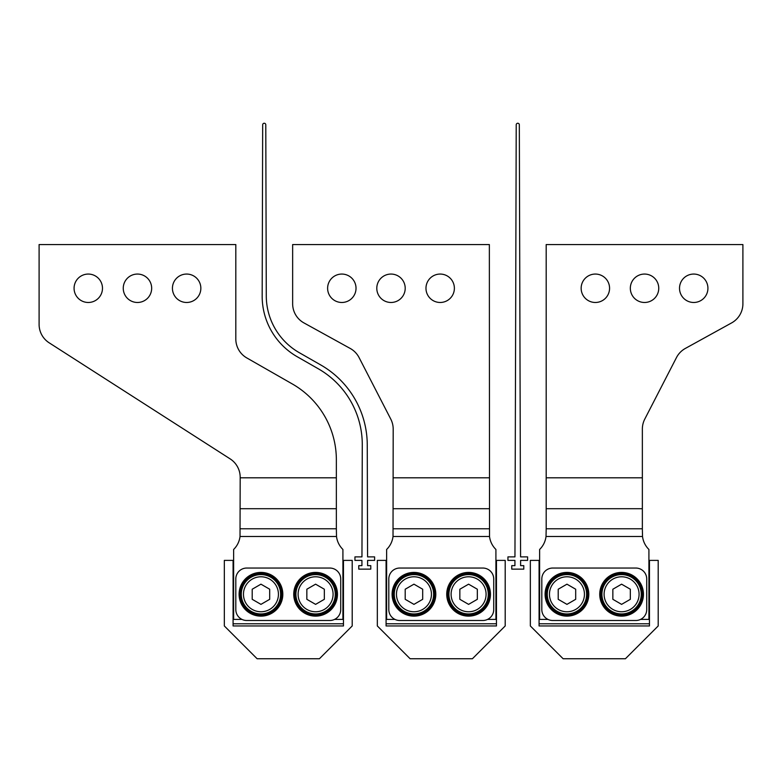 <?xml version="1.0" encoding="UTF-8"?>
<svg xmlns="http://www.w3.org/2000/svg" width="782" height="782" viewBox="0 0 782 782"><rect width="100%" height="100%" fill="white"/><g stroke="black" fill="none" stroke-linecap="round" stroke-linejoin="round"><path stroke-width="1.17" d="M233.632 560.391L233.085 560.391L233.085 565.855L233.085 560.391L224.336 560.391L224.336 625.962L257.122 658.747L319.418 658.747L352.203 625.962L352.203 560.391L342.917 560.391M343.464 560.391L343.464 625.962L233.085 625.962L233.085 565.855L233.632 565.855M343.464 565.855L342.917 565.855M496.462 560.391L496.462 623.782L386.083 623.782L386.083 560.391L377.335 560.391L377.335 625.962L410.12 658.747L472.416 658.747L505.201 625.962L505.201 560.391L495.915 560.391M496.462 623.782L496.462 625.962L386.083 625.962L386.083 623.782M496.462 565.855L495.915 565.855M386.083 565.855L386.631 565.855M386.083 560.391L386.631 560.391M530.343 560.391L530.343 625.962L563.128 658.747L625.414 658.747L658.2 625.962L658.2 560.391L649.461 560.391L649.461 625.962L539.081 625.962L539.081 560.391L530.343 560.391M648.913 565.855L649.461 565.855L649.461 560.391L648.913 560.391M539.081 565.855L539.629 565.855M539.081 560.391L539.629 560.391M294.824 594.271A20.762 20.762 0 0 0 315.596 615.033A20.762 20.762 0 0 0 336.358 594.271A20.762 20.762 0 0 0 315.596 573.509A20.762 20.762 0 0 0 294.824 594.271M281.716 594.271A20.762 20.762 0 0 0 260.953 573.509A20.762 20.762 0 0 0 240.182 594.271A20.762 20.762 0 0 0 260.953 615.033A20.762 20.762 0 0 0 281.716 594.271M235.812 609.569A10.928 10.928 0 0 0 246.741 620.497L329.799 620.497A10.928 10.928 0 0 0 340.727 609.569L340.727 578.973A10.928 10.928 0 0 0 329.799 568.045L246.741 568.045A10.928 10.928 0 0 0 235.812 578.973L235.812 609.569M447.832 594.271A20.762 20.762 0 0 0 468.594 615.033A20.762 20.762 0 0 0 489.356 594.271A20.762 20.762 0 0 0 468.594 573.509A20.762 20.762 0 0 0 447.832 594.271M434.714 594.271A20.762 20.762 0 0 0 413.952 573.509A20.762 20.762 0 0 0 393.19 594.271A20.762 20.762 0 0 0 413.952 615.033A20.762 20.762 0 0 0 434.714 594.271M388.81 609.569A10.928 10.928 0 0 0 399.739 620.497L482.797 620.497A10.928 10.928 0 0 0 493.725 609.569L493.725 578.973A10.928 10.928 0 0 0 482.797 568.045L399.739 568.045A10.928 10.928 0 0 0 388.81 578.973L388.81 609.569M600.83 594.271A20.762 20.762 0 0 0 621.592 615.033A20.762 20.762 0 0 0 642.354 594.271A20.762 20.762 0 0 0 621.592 573.509A20.762 20.762 0 0 0 600.83 594.271M587.712 594.271A20.762 20.762 0 0 0 566.95 573.509A20.762 20.762 0 0 0 546.188 594.271A20.762 20.762 0 0 0 566.95 615.033A20.762 20.762 0 0 0 587.712 594.271M541.818 609.569A10.928 10.928 0 0 0 552.747 620.497L635.795 620.497A10.928 10.928 0 0 0 646.724 609.569L646.724 578.973A10.928 10.928 0 0 0 635.795 568.045L552.747 568.045A10.928 10.928 0 0 0 541.818 578.973L541.818 609.569M252.205 599.315L252.205 589.227L260.953 584.174L269.692 589.227L269.692 599.315L260.953 604.369L252.205 599.315M278.431 594.271A17.487 17.487 0 0 1 260.953 611.759A17.487 17.487 0 0 1 243.466 594.271A17.487 17.487 0 0 1 260.953 576.784A17.487 17.487 0 0 1 278.431 594.271M612.853 599.315L612.853 589.227L621.592 584.174L630.331 589.227L630.331 599.315L621.592 604.369L612.853 599.315M639.08 594.271A17.487 17.487 0 0 1 621.592 611.759A17.487 17.487 0 0 1 604.105 594.271A17.487 17.487 0 0 1 621.592 576.784A17.487 17.487 0 0 1 639.08 594.271M558.211 599.315L558.211 589.227L566.95 584.174L575.689 589.227L575.689 599.315L566.95 604.369L558.211 599.315M584.437 594.271A17.487 17.487 0 0 1 566.95 611.759A17.487 17.487 0 0 1 549.463 594.271A17.487 17.487 0 0 1 566.95 576.784A17.487 17.487 0 0 1 584.437 594.271M459.845 599.315L459.845 589.227L468.594 584.174L477.333 589.227L477.333 599.315L468.594 604.369L459.845 599.315M486.081 594.271A17.487 17.487 0 0 1 468.594 611.759A17.487 17.487 0 0 1 451.106 594.271A17.487 17.487 0 0 1 468.594 576.784A17.487 17.487 0 0 1 486.081 594.271M405.203 599.315L405.203 589.227L413.952 584.174L422.691 589.227L422.691 599.315L413.952 604.369L405.203 599.315M431.439 594.271A17.487 17.487 0 0 1 413.952 611.759A17.487 17.487 0 0 1 396.464 594.271A17.487 17.487 0 0 1 413.952 576.784A17.487 17.487 0 0 1 431.439 594.271M306.847 599.315L306.847 589.227L315.596 584.174L324.335 589.227L324.335 599.315L315.596 604.369L306.847 599.315M333.083 594.271A17.487 17.487 0 0 1 315.596 611.759A17.487 17.487 0 0 1 298.108 594.271A17.487 17.487 0 0 1 315.596 576.784A17.487 17.487 0 0 1 333.083 594.271M241.276 594.271A19.667 19.667 0 0 0 260.953 613.938A19.667 19.667 0 0 0 280.621 594.271A19.667 19.667 0 0 0 260.953 574.604A19.667 19.667 0 0 0 241.276 594.271M295.919 594.271A19.667 19.667 0 0 0 315.596 613.938A19.667 19.667 0 0 0 335.263 594.271A19.667 19.667 0 0 0 315.596 574.604A19.667 19.667 0 0 0 295.919 594.271M394.275 594.271A19.667 19.667 0 0 0 413.952 613.938A19.667 19.667 0 0 0 433.619 594.271A19.667 19.667 0 0 0 413.952 574.604A19.667 19.667 0 0 0 394.275 594.271M448.917 594.271A19.667 19.667 0 0 0 468.594 613.938A19.667 19.667 0 0 0 488.261 594.271A19.667 19.667 0 0 0 468.594 574.604A19.667 19.667 0 0 0 448.917 594.271M547.283 594.271A19.667 19.667 0 0 0 566.95 613.938A19.667 19.667 0 0 0 586.617 594.271A19.667 19.667 0 0 0 566.95 574.604A19.667 19.667 0 0 0 547.283 594.271M601.925 594.271A19.667 19.667 0 0 0 621.592 613.938A19.667 19.667 0 0 0 641.26 594.271A19.667 19.667 0 0 0 621.592 574.604A19.667 19.667 0 0 0 601.925 594.271M546.188 477.802L642.354 477.802L642.354 429.083A21.857 21.857 0 0 1 644.788 419.074L676.469 357.57A21.857 21.857 0 0 1 685.335 348.44L731.6 322.917A21.857 21.857 180 0 0 742.9 303.778L742.9 244.561L546.188 244.561L546.188 528.779L642.354 528.779L642.521 536.501A21.857 21.857 -0 0 0 648.913 549.463L648.913 619.403L640.566 619.403M547.977 619.403L539.629 619.403L539.629 549.463A21.857 21.857 -0 0 0 546.022 536.501L546.188 528.779M630.331 288.275A14.203 14.203 0 0 0 644.544 302.478A14.203 14.203 0 0 0 658.747 288.275A14.203 14.203 0 0 0 644.544 274.062A14.203 14.203 0 0 0 630.331 288.275M679.519 288.275A14.203 14.203 0 0 0 693.722 302.478A14.203 14.203 0 0 0 707.925 288.275A14.203 14.203 0 0 0 693.722 274.062A14.203 14.203 0 0 0 679.519 288.275M581.153 288.275A14.203 14.203 0 0 0 595.366 302.478A14.203 14.203 0 0 0 609.569 288.275A14.203 14.203 0 0 0 595.366 274.062A14.203 14.203 0 0 0 581.153 288.275M642.354 477.802L642.354 528.779M394.978 619.403L386.631 619.403L386.631 549.463A21.857 21.857 180 0 0 393.023 536.501L393.19 429.083A21.857 21.857 180 0 0 390.756 419.074L359.075 357.57A21.857 21.857 180 0 0 350.199 348.44L303.944 322.917A21.857 21.857 -0 0 1 292.644 303.778L292.644 244.561L489.356 244.561L489.522 536.501A21.857 21.857 180 0 0 495.915 549.463L495.915 619.403L487.567 619.403M405.203 288.275A14.203 14.203 180 0 1 391 302.478A14.203 14.203 180 0 1 376.797 288.275A14.203 14.203 180 0 1 391 274.062A14.203 14.203 180 0 1 405.203 288.275M356.025 288.275A14.203 14.203 180 0 1 341.822 302.478A14.203 14.203 180 0 1 327.619 288.275A14.203 14.203 180 0 1 341.822 274.062A14.203 14.203 180 0 1 356.025 288.275M454.381 288.275A14.203 14.203 180 0 1 440.178 302.478A14.203 14.203 180 0 1 425.975 288.275A14.203 14.203 180 0 1 440.178 274.062A14.203 14.203 180 0 1 454.381 288.275M240.182 477.802L240.182 477.264A21.857 21.857 -0 0 0 230.123 458.868L49.158 342.809A21.857 21.857 0 0 1 39.1 324.413L39.1 244.561L235.812 244.561L235.812 338.977A21.857 21.857 -0 0 0 246.829 357.951L292.312 383.952A87.428 87.428 -0 0 1 336.358 459.855L336.358 477.802L240.182 477.802L240.025 536.501A21.857 21.857 180 0 1 233.632 549.463L233.632 619.403L241.98 619.403M334.569 619.403L342.917 619.403L342.917 549.463A21.857 21.857 180 0 1 336.514 536.501L336.358 528.779L240.182 528.779M151.669 288.275A14.203 14.203 -0 0 0 137.456 274.062A14.203 14.203 -0 0 0 123.253 288.275A14.203 14.203 -0 0 0 137.456 302.478A14.203 14.203 -0 0 0 151.669 288.275M200.847 288.275A14.203 14.203 -0 0 0 186.634 274.062A14.203 14.203 -0 0 0 172.431 288.275A14.203 14.203 -0 0 0 186.634 302.478A14.203 14.203 -0 0 0 200.847 288.275M102.481 288.275A14.203 14.203 -0 0 0 88.278 274.062A14.203 14.203 -0 0 0 74.075 288.275A14.203 14.203 -0 0 0 88.278 302.478A14.203 14.203 -0 0 0 102.481 288.275M240.182 508.72L336.358 508.72L336.358 528.779M336.358 508.72L336.358 477.802M514.927 560.391L514.927 565.64L511.76 565.64L511.76 569.14L523.784 569.14L523.784 565.64L520.617 565.64L520.617 560.391L527.606 560.391L527.606 556.892L520.587 556.892L519.326 124.797A1.554 1.554 0 0 0 517.772 123.253A1.554 1.554 0 0 0 516.218 124.797L514.957 556.892L507.938 556.892L507.938 560.391L514.927 560.391M361.929 560.391L361.929 565.64L358.762 565.64L358.762 569.14L370.785 569.14L370.785 565.64L367.608 565.64L367.608 560.391L374.607 560.391L374.607 556.892L367.589 556.892L367.257 444.909A92.442 92.442 0 0 0 320.688 364.92L299.31 352.702A65.571 65.571 0 0 1 266.281 295.967L265.782 124.797A1.554 1.554 0 0 0 264.228 123.253A1.554 1.554 0 0 0 262.674 124.797L262.175 296.095A69.627 69.627 0 0 0 297.248 356.748L318.235 368.742A87.428 87.428 0 0 1 362.281 444.909L361.958 556.892L354.94 556.892L354.94 560.391L361.929 560.391M343.464 623.782L233.085 623.782M649.461 623.782L539.081 623.782M239.096 594.271A21.857 21.857 0 0 0 260.953 616.128A21.857 21.857 0 0 0 282.81 594.271A21.857 21.857 0 0 0 260.953 572.414A21.857 21.857 0 0 0 239.096 594.271M293.739 594.271A21.857 21.857 0 0 0 315.596 616.128A21.857 21.857 0 0 0 337.453 594.271A21.857 21.857 0 0 0 315.596 572.414A21.857 21.857 0 0 0 293.739 594.271M392.095 594.271A21.857 21.857 0 0 0 413.952 616.128A21.857 21.857 0 0 0 435.809 594.271A21.857 21.857 0 0 0 413.952 572.414A21.857 21.857 0 0 0 392.095 594.271M446.737 594.271A21.857 21.857 0 0 0 468.594 616.128A21.857 21.857 0 0 0 490.451 594.271A21.857 21.857 0 0 0 468.594 572.414A21.857 21.857 0 0 0 446.737 594.271M545.093 594.271A21.857 21.857 0 0 0 566.95 616.128A21.857 21.857 0 0 0 588.807 594.271A21.857 21.857 0 0 0 566.95 572.414A21.857 21.857 0 0 0 545.093 594.271M599.735 594.271A21.857 21.857 0 0 0 621.592 616.128A21.857 21.857 0 0 0 643.449 594.271A21.857 21.857 0 0 0 621.592 572.414A21.857 21.857 0 0 0 599.735 594.271M642.521 536.501L546.022 536.501M642.354 508.72L546.188 508.72M393.023 536.501L489.522 536.501M393.19 528.779L489.356 528.779M393.19 508.72L489.356 508.72M393.19 477.802L489.356 477.802M240.025 536.501L336.514 536.501"/></g></svg>
